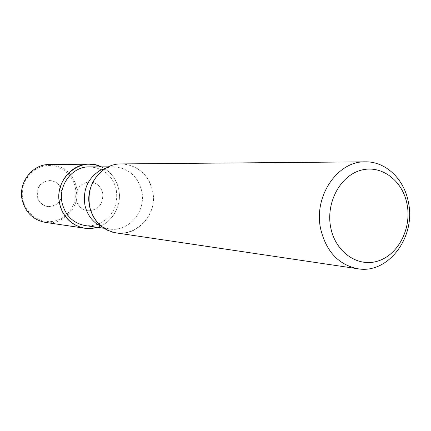 <?xml version="1.0" encoding="UTF-8"?>
<svg xmlns="http://www.w3.org/2000/svg" width="431" height="431" viewBox="0 0 431 431"><rect width="100%" height="100%" fill="white"/><g stroke="black" fill="none" stroke-linecap="round" stroke-linejoin="round"><path stroke-width="0.32" stroke-dasharray="2.15 1.62" d="M102.675 192.986C103.413 204.149 98.51 210.086 87.956 210.786C81.836 209.8 77.903 206.147 76.147 199.822C75.312 189.101 79.913 183.132 89.96 181.914C96.555 182.582 100.795 186.278 102.675 192.986C103.413 204.149 98.51 210.086 87.956 210.786C81.836 209.8 77.903 206.147 76.147 199.822C75.312 189.101 79.913 183.132 89.96 181.914C96.555 182.582 100.795 186.278 102.675 192.986M61.773 190.561C62.463 200.652 57.964 206.007 48.277 206.632C42.664 205.727 39.054 202.425 37.438 196.708C36.657 187.027 40.875 181.64 50.093 180.546C56.143 181.155 60.038 184.49 61.773 190.561M118.606 188.891C122.415 205.005 112.443 222.999 97.12 227.277C112.437 222.999 122.415 205.005 118.606 188.891C116.144 178.666 110.379 171.317 101.317 166.856C110.379 171.317 116.138 178.666 118.606 188.891M106.683 167.724L113.542 166.829C128.152 167.885 137.527 175.859 141.664 190.761C146.68 210.942 128.75 232.411 109.221 228.99L102.551 227.159M101.517 169.825C109.221 174.049 114.134 180.605 116.251 189.5C118.482 206.061 112.308 217.677 97.724 224.357M97.525 224.427L91.48 225.742L85.311 225.602M121.127 163.92C137.408 165.014 147.849 173.871 152.45 190.497C160.106 219.627 125.065 245.837 102.26 226.938L102.26 226.938M106.36 167.901L106.365 167.901C124.349 157.126 148.598 169.415 152.45 190.497C158.005 212.968 138.028 236.861 116.332 232.923M89.395 166.878L95.52 167.594L101.328 169.728M37.147 196.687C36.366 187.011 40.579 181.629 49.786 180.535C55.836 181.144 59.731 184.479 61.461 190.54C62.156 200.625 57.657 205.98 47.976 206.6C42.367 205.7 38.758 202.392 37.147 196.687M101.441 166.856C110.46 171.339 116.198 178.682 118.654 188.88C122.458 204.978 112.534 222.956 97.244 227.293M49.312 164.534C63.368 165.445 72.403 172.885 76.427 186.855C81.281 205.759 63.998 225.774 45.293 222.38M22.978 200.27C19.492 185.535 29.103 169.491 43.197 166.226C57.237 162.746 72.122 172.594 75.22 187.065C78.523 201.482 69.396 217.219 55.486 220.801C41.629 224.599 26.253 215.058 22.978 200.27M48.277 206.632L47.976 206.6M104.146 228.274L109.221 228.99M108.418 166.84L113.542 166.829M50.093 180.546L49.786 180.535"/><path stroke-width="0.65" d="M97.12 227.277C81.448 232.401 63.265 221.351 59.753 204.062C53.191 179.371 80.091 155.812 101.317 166.856C80.091 155.812 53.191 179.371 59.753 204.062C63.265 221.351 81.448 232.401 97.12 227.277M102.551 227.159L96.312 223.554C90.532 219.04 86.76 213.033 84.999 205.539C82.596 190.216 87.601 178.515 100.003 170.428L106.683 167.724M104.146 228.274L85.311 225.602C73.362 223.29 65.657 215.899 62.209 203.427C57.684 185.589 72.192 166.328 89.395 166.878L108.418 166.84M96.312 223.554L102.255 226.938C95.849 221.927 91.668 215.258 89.713 206.928C84.481 186.009 101.247 163.397 121.127 163.92L365.294 161.835C385.885 161.377 404.483 179.415 408.496 202.764C415.888 237.201 388.196 274.288 357.865 268.761C338.567 264.828 326.159 251.526 320.642 228.866C313.418 196.267 337.5 160.93 365.294 161.835M357.865 268.761L116.332 232.923C102.562 230.17 93.689 221.507 89.713 206.928C87.057 189.888 92.606 176.877 106.365 167.901M407.15 204.66C411.675 228.468 398.357 254.651 378.089 260.997C357.897 267.699 335.356 252.2 330.696 227.423C325.734 202.742 340.242 175.692 360.941 170.24C381.575 164.416 402.92 180.772 407.15 204.66M97.244 227.293L91.027 228.457L84.718 228.231C71.778 225.65 63.438 217.601 59.699 204.073C54.78 184.673 70.479 163.715 89.169 164.195L95.45 164.841L101.441 166.856M22.342 200.528C17.816 183.019 32.163 164.114 49.312 164.534L49.312 164.534C32.163 164.103 17.773 182.986 22.299 200.517C25.741 212.736 33.408 220.025 45.293 222.38L45.293 222.38C33.419 220.02 25.768 212.736 22.342 200.528M100.003 170.428L106.36 167.901M84.718 228.231L45.293 222.38M89.169 164.195L49.312 164.534"/></g></svg>
